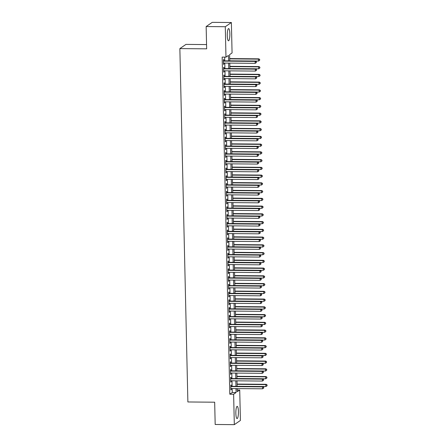<?xml version="1.0" encoding="UTF-8"?>
<svg xmlns="http://www.w3.org/2000/svg" width="447" height="447" viewBox="0 0 447 447"><rect width="100%" height="100%" fill="white"/><g stroke="black" fill="none" stroke-linecap="round" stroke-linejoin="round"><path stroke-width="0.67" d="M235.848 413.358A6.107 1.291 -89.5 0 1 237.189 406.362A6.107 1.291 -89.5 0 1 238.419 411.586A6.107 1.291 -89.5 0 1 237.083 418.582A6.107 1.291 -89.5 0 1 235.848 413.358M227.277 35.581A6.107 1.291 -89.5 0 1 228.613 28.586A6.107 1.291 -89.5 0 1 229.847 33.804A6.107 1.291 -89.5 0 1 228.506 40.8A6.107 1.291 -89.5 0 1 227.277 35.581M206.559 44.577L185.952 44.398L179.862 48.6L187.88 401.97L214.672 402.205L215.18 424.482L234.317 424.65L233.625 394.232L236.094 392.527L236.005 388.577M179.862 48.6L206.654 48.835L206.151 26.552L212.241 22.35L231.378 22.518L232.071 52.93L229.602 54.635L229.741 60.893M237.212 390.007L239.721 390.03L240.408 420.448L234.317 424.65M231.25 386.314L231.222 384.956L230.808 385.241L230.915 389.89L231.328 389.605L231.3 388.538M231.077 378.564L231.043 377.207L230.63 377.491L230.736 382.14L231.149 381.855L231.127 380.788M230.898 370.814L230.87 369.457L230.456 369.742L230.563 374.39L230.976 374.105L230.948 373.038M230.725 363.065L230.691 361.707L230.283 361.992L230.384 366.641L230.797 366.356L230.775 365.288M230.546 355.315L230.518 353.957L230.104 354.242L230.211 358.891L230.624 358.606L230.596 357.539M230.373 347.565L230.339 346.207L229.931 346.492L230.032 351.141L230.445 350.856L230.423 349.789M230.194 339.815L230.166 338.457L229.752 338.742L229.859 343.391L230.272 343.112L230.244 342.039M230.021 332.065L229.987 330.713L229.579 330.992L229.685 335.647L230.093 335.362L230.071 334.289M229.842 324.315L229.814 322.963L229.4 323.242L229.507 327.897L229.92 327.612L229.892 326.545M229.669 316.565L229.635 315.213L229.227 315.498L229.333 320.147L229.741 319.862L229.719 318.795M229.49 308.821L229.462 307.463L229.048 307.748L229.155 312.397L229.568 312.112L229.54 311.045M229.317 301.071L229.283 299.713L228.875 299.998L228.981 304.647L229.389 304.362L229.367 303.295M229.138 293.321L229.11 291.964L228.696 292.249L228.803 296.897L229.216 296.612L229.194 295.545M228.965 285.572L228.931 284.214L228.523 284.499L228.629 289.148L229.037 288.863L229.015 287.795M228.791 277.822L228.758 276.464L228.344 276.749L228.451 281.398L228.864 281.113L228.842 280.046M228.613 270.072L228.585 268.714L228.171 268.999L228.277 273.648L228.685 273.363L228.663 272.296M228.439 262.322L228.406 260.964L227.992 261.249L228.099 265.898L228.512 265.613L228.49 264.546M228.261 254.572L228.233 253.214L227.819 253.499L227.925 258.148L228.333 257.869L228.311 256.796M228.087 246.822L228.054 245.47L227.64 245.749L227.746 250.404L228.16 250.119L228.138 249.046M227.909 239.072L227.881 237.72L227.467 238L227.573 242.654L227.987 242.369L227.959 241.302M227.735 231.322L227.702 229.97L227.294 230.255L227.394 234.904L227.808 234.619L227.786 233.552M227.557 223.578L227.529 222.22L227.115 222.505L227.221 227.154L227.635 226.869L227.607 225.802M227.383 215.828L227.35 214.471L226.942 214.756L227.042 219.404L227.456 219.119L227.434 218.052M227.205 208.078L227.177 206.721L226.763 207.006L226.869 211.654L227.283 211.37L227.255 210.302M227.031 200.329L226.998 198.971L226.59 199.256L226.69 203.905L227.104 203.62L227.082 202.552M226.852 192.579L226.825 191.221L226.411 191.506L226.517 196.155L226.931 195.87L226.903 194.803M226.679 184.829L226.646 183.471L226.238 183.756L226.344 188.405L226.752 188.12L226.73 187.053M226.5 177.079L226.473 175.721L226.059 176.006L226.165 180.655L226.579 180.37L226.551 179.303M226.327 169.329L226.294 167.971L225.886 168.256L225.992 172.905L226.4 172.626L226.378 171.553M226.148 161.579L226.121 160.227L225.707 160.507L225.813 165.161L226.227 164.876L226.199 163.803M225.975 153.829L225.942 152.477L225.534 152.757L225.64 157.411L226.048 157.126L226.026 156.059M225.796 146.08L225.769 144.727L225.355 145.012L225.461 149.661L225.875 149.376L225.852 148.309M225.623 138.33L225.595 136.978L225.182 137.263L225.288 141.911L225.696 141.626L225.674 140.559M225.45 130.585L225.417 129.228L225.003 129.513L225.109 134.161L225.523 133.876L225.5 132.809M225.271 122.836L225.243 121.478L224.83 121.763L224.936 126.412L225.344 126.127L225.322 125.059M225.098 115.086L225.064 113.728L224.651 114.013L224.757 118.662L225.171 118.377L225.148 117.31M224.919 107.336L224.891 105.978L224.478 106.263L224.584 110.912L224.992 110.627L224.97 109.56M224.746 99.586L224.712 98.228L224.299 98.513L224.405 103.162L224.819 102.877L224.796 101.81M224.567 91.836L224.539 90.478L224.126 90.763L224.232 95.412L224.645 95.127L224.617 94.06M224.394 84.086L224.36 82.729L223.953 83.013L224.053 87.662L224.467 87.383L224.444 86.31M224.215 76.336L224.187 74.984L223.774 75.264L223.88 79.912L224.293 79.633L224.265 78.56M224.042 68.587L224.008 67.234L223.601 67.514L223.701 72.168L224.115 71.883L224.092 70.816M228.573 60.881L228.445 55.434L225.975 57.138L222.148 57.104L229.797 394.198L232.267 392.494L232.177 388.544M232.127 386.32L232.004 380.794M231.954 378.57L231.825 373.044M231.775 370.82L231.652 365.294M231.602 363.07L231.473 357.55M231.423 355.32L231.3 349.8M231.25 347.57L231.127 342.05M231.077 339.826L230.948 334.3M230.898 332.076L230.775 326.55M230.725 324.326L230.596 318.8M230.546 316.577L230.423 311.051M230.373 308.827L230.244 303.301M230.194 301.077L230.071 295.551M230.021 293.327L229.892 287.801M229.842 285.577L229.719 280.051M229.669 277.827L229.54 272.307M229.49 270.077L229.367 264.557M229.317 262.328L229.188 256.807M229.138 254.583L229.015 249.057M228.965 246.833L228.836 241.307M228.786 239.084L228.663 233.557M228.613 231.334L228.484 225.808M228.434 223.584L228.311 218.058M228.261 215.834L228.132 210.308M228.082 208.084L227.959 202.558M227.909 200.334L227.786 194.808M227.735 192.584L227.607 187.064M227.557 184.834L227.434 179.314M227.383 177.085L227.255 171.564M227.205 169.335L227.082 163.814M227.031 161.59L226.903 156.064M226.852 153.841L226.73 148.315M226.679 146.091L226.551 140.565M226.5 138.341L226.378 132.815M226.327 130.591L226.199 125.065M226.148 122.841L226.026 117.315M225.975 115.091L225.847 109.565M225.796 107.341L225.674 101.821M225.623 99.592L225.495 94.071M225.444 91.842L225.322 86.321M225.271 84.092L225.143 78.571M225.092 76.348L224.97 70.822M224.919 68.598L224.796 63.072M224.74 60.848L224.657 57.127M223.863 60.837L223.835 59.485L223.422 59.769L223.528 64.418L223.941 64.133L223.913 63.066M206.151 26.552L225.288 26.719L231.378 22.518M229.797 394.198L233.625 394.232M225.975 57.138L225.288 26.719M235.955 386.353L235.832 380.827M235.781 378.603L235.653 373.077M235.603 370.854L235.48 365.328M235.429 363.104L235.306 357.578M235.256 355.354L235.128 349.833M235.077 347.604L234.954 342.084M234.904 339.854L234.776 334.334M234.725 332.11L234.602 326.584M234.552 324.36L234.424 318.834M234.373 316.61L234.25 311.084M234.2 308.86L234.072 303.334M234.021 301.11L233.898 295.584M233.848 293.361L233.72 287.834M233.669 285.611L233.546 280.085M233.496 277.861L233.368 272.335M233.317 270.111L233.194 264.59M233.144 262.361L233.016 256.841M232.965 254.611L232.842 249.091M232.792 246.867L232.663 241.341M232.613 239.117L232.49 233.591M232.44 231.367L232.311 225.841M232.261 223.617L232.138 218.091M232.088 215.867L231.965 210.341M231.915 208.118L231.786 202.592M231.736 200.368L231.613 194.842M231.563 192.618L231.434 187.092M231.384 184.868L231.261 179.348M231.211 177.118L231.082 171.598M231.032 169.368L230.909 163.848M230.859 161.624L230.73 156.098M230.68 153.874L230.557 148.348M230.507 146.124L230.378 140.598M230.328 138.374L230.205 132.848M230.155 130.625L230.026 125.099M229.976 122.875L229.853 117.349M229.803 115.125L229.674 109.599M229.624 107.375L229.501 101.849M229.451 99.625L229.322 94.105M229.272 91.875L229.149 86.355M229.099 84.125L228.97 78.605M228.92 76.381L228.797 70.855M228.747 68.631L228.624 63.105M237.178 388.588L237.251 391.734L239.721 390.03M229.792 63.116L229.92 68.637M229.97 70.866L230.093 76.387M230.144 78.616L230.272 84.137M230.322 86.36L230.445 91.886M230.496 94.11L230.618 99.636M230.669 101.86L230.797 107.386M230.848 109.61L230.97 115.136M231.021 117.36L231.149 122.886M231.2 125.11L231.322 130.636M231.373 132.86L231.501 138.386M231.552 140.609L231.675 146.135M231.725 148.359L231.853 153.88M231.904 156.109L232.027 161.63M232.077 163.859L232.205 169.379M232.256 171.603L232.379 177.129M232.429 179.353L232.557 184.879M232.608 187.103L232.731 192.629M232.781 194.853L232.909 200.379M232.96 202.603L233.083 208.129M233.133 210.353L233.261 215.879M233.312 218.102L233.435 223.629M233.485 225.852L233.613 231.378M233.664 233.602L233.787 239.123M233.837 241.352L233.96 246.873M234.01 249.102L234.139 254.622M234.189 256.846L234.312 262.372M234.362 264.596L234.491 270.122M234.541 272.346L234.664 277.872M234.714 280.096L234.843 285.622M234.893 287.846L235.016 293.372M235.066 295.596L235.195 301.122M235.245 303.345L235.368 308.871M235.418 311.095L235.547 316.621M235.597 318.845L235.72 324.366M235.77 326.595L235.899 332.115M235.949 334.345L236.072 339.865M236.122 342.089L236.251 347.615M236.301 349.839L236.424 355.365M236.474 357.589L236.603 363.115M236.653 365.339L236.776 370.865M236.826 373.089L236.955 378.615M237.005 380.838L237.128 386.364M232.267 392.494L236.094 392.527M223.522 64.128L223.941 64.133M223.696 71.878L224.115 71.883M223.874 79.627L224.293 79.633M224.048 87.377L224.467 87.383M224.226 95.127L224.645 95.127M224.4 102.877L224.819 102.877M224.578 110.627L224.992 110.627M224.752 118.377L225.171 118.377M224.93 126.121L225.344 126.127M225.104 133.871L225.523 133.876M225.282 141.621L225.696 141.626M225.456 149.371L225.875 149.376M225.629 157.12L226.048 157.126M225.808 164.87L226.227 164.876M225.981 172.62L226.4 172.626M226.16 180.37L226.579 180.37M226.333 188.12L226.752 188.12M226.512 195.87L226.931 195.87M226.685 203.62L227.104 203.62M226.864 211.364L227.283 211.37M227.037 219.114L227.456 219.119M227.216 226.864L227.635 226.869M227.389 234.614L227.808 234.619M227.568 242.363L227.987 242.369M227.741 250.113L228.16 250.119M227.92 257.863L228.333 257.869M228.093 265.613L228.512 265.613M228.272 273.363L228.685 273.363M228.445 281.113L228.864 281.113M228.624 288.863L229.037 288.863M228.797 296.607L229.216 296.612M228.97 304.357L229.389 304.362M229.149 312.107L229.568 312.112M229.322 319.856L229.741 319.862M229.501 327.606L229.92 327.612M229.674 335.356L230.093 335.362M229.853 343.106L230.272 343.112M230.026 350.856L230.445 350.856M230.205 358.606L230.624 358.606M230.378 366.356L230.797 366.356M230.557 374.105L230.976 374.105M230.73 381.85L231.149 381.855M230.909 389.6L231.328 389.605M223.455 61.122L255.148 61.395L255.192 63.334L223.494 63.061M223.444 60.837L255.555 61.116L255.148 61.395L256.276 61.904L256.299 62.675L256.276 61.904M256.444 61.787L255.555 61.116M255.192 63.334L256.299 62.675M229.741 60.814L258.483 61.06L258.439 59.127L258.852 58.842L229.691 58.591M259.573 59.63L259.59 60.406L259.735 59.518L258.439 59.127L229.697 58.875M259.59 60.406L258.483 61.06M258.852 58.842L259.735 59.518M223.629 68.872L255.321 69.145L255.366 71.084L223.673 70.81M223.623 68.587L255.734 68.866L255.321 69.145L256.455 69.654L256.472 70.425L256.455 69.654M256.617 69.536L255.734 68.866M255.366 71.084L256.472 70.425M223.807 76.621L255.5 76.895L255.544 78.834L223.846 78.56M223.796 76.336L255.907 76.61L255.5 76.895L256.628 77.404L256.645 78.175L256.628 77.404M256.796 77.286L255.907 76.61M255.544 78.834L256.645 78.175M223.981 84.371L255.673 84.645L255.718 86.584L224.025 86.31M223.975 84.081L256.086 84.36L255.673 84.645L256.807 85.148L256.824 85.925L256.807 85.148M256.969 85.036L256.086 84.36M255.718 86.584L256.824 85.925M224.154 92.121L255.852 92.395L255.896 94.334L224.198 94.06M224.148 91.831L256.26 92.11L255.852 92.395L256.98 92.898L256.997 93.674L256.98 92.898M257.148 92.786L256.26 92.11M255.896 94.334L256.997 93.674M229.914 68.564L258.662 68.81L258.617 66.877L259.025 66.592L229.864 66.335M259.746 67.38L259.763 68.156L259.914 67.268L258.617 66.877L229.87 66.625M259.763 68.156L258.662 68.81M259.025 66.592L259.914 67.268M230.093 76.314L258.835 76.56L258.791 74.627L259.204 74.342L230.043 74.085M259.925 75.13L259.942 75.906L260.087 75.018L258.791 74.627L230.049 74.375M259.942 75.906L258.835 76.56M259.204 74.342L260.087 75.018M230.266 84.064L259.014 84.31L258.969 82.371L259.377 82.092L230.216 81.835M260.098 82.879L260.115 83.65L260.266 82.762L258.969 82.371L230.222 82.125M260.115 83.65L259.014 84.31M259.377 82.092L260.266 82.762M230.445 91.808L259.187 92.06L259.143 90.121L259.556 89.841L230.395 89.584M260.277 90.629L260.294 91.4L260.439 90.512L259.143 90.121L230.401 89.875M260.294 91.4L259.187 92.06M259.556 89.841L260.439 90.512M224.333 99.871L256.025 100.145L256.07 102.084L224.377 101.81M224.327 99.58L256.438 99.86L256.025 100.145L257.159 100.648L257.176 101.424L257.159 100.648M257.321 100.536L256.438 99.86M256.07 102.084L257.176 101.424M230.618 99.558L259.361 99.81L259.321 97.871L259.729 97.586L230.568 97.334M260.45 98.379L260.467 99.15L260.618 98.262L259.321 97.871L230.574 97.625M260.467 99.15L259.361 99.81M259.729 97.586L260.618 98.262M224.506 107.621L256.204 107.895L256.248 109.833L224.55 109.554M224.5 107.33L256.612 107.61L256.204 107.895L257.332 108.397L257.349 109.174L257.332 108.397M257.5 108.286L256.612 107.61M256.248 109.833L257.349 109.174M230.797 107.308L259.539 107.559L259.495 105.621L259.908 105.336L230.747 105.084M260.629 106.123L260.646 106.9L260.791 106.012L259.495 105.621L230.753 105.375M260.646 106.9L259.539 107.559M259.908 105.336L260.791 106.012M224.685 115.371L256.377 115.644L256.422 117.583L224.729 117.304M224.679 115.08L256.79 115.36L256.377 115.644L257.511 116.147L257.528 116.924L257.511 116.147M257.673 116.036L256.79 115.36M256.422 117.583L257.528 116.924M230.97 115.058L259.713 115.309L259.673 113.37L260.081 113.085L230.92 112.834M260.802 113.873L260.819 114.65L260.97 113.761L259.673 113.37L230.926 113.119M260.819 114.65L259.713 115.309M260.081 113.085L260.97 113.761M224.858 123.121L256.556 123.394L256.595 125.328L224.902 125.054M224.852 122.83L256.964 123.109L256.556 123.394L257.684 123.897L257.701 124.674L257.684 123.897M257.852 123.785L256.964 123.109M256.595 125.328L257.701 124.674M231.149 122.808L259.891 123.059L259.847 121.12L260.26 120.835L231.099 120.584M260.981 121.623L260.998 122.4L261.143 121.511L259.847 121.12L231.105 120.869M260.998 122.4L259.891 123.059M260.26 120.835L261.143 121.511M225.037 130.865L256.729 131.144L256.774 133.077L225.081 132.804M225.031 130.58L257.142 130.859L256.729 131.144L257.863 131.647L257.88 132.424L257.863 131.647M258.025 131.535L257.142 130.859M256.774 133.077L257.88 132.424M231.322 130.558L260.065 130.809L260.025 128.87L260.433 128.585L231.272 128.334M261.154 129.373L261.171 130.15L261.322 129.261L260.025 128.87L231.278 128.619M261.171 130.15L260.065 130.809M260.433 128.585L261.322 129.261M225.21 138.615L256.908 138.894L256.947 140.827L225.254 140.554M225.204 138.33L257.316 138.609L256.908 138.894L258.036 139.397L258.053 140.174L258.036 139.397M258.204 139.285L257.316 138.609M256.947 140.827L258.053 140.174M231.501 138.307L260.243 138.559L260.199 136.62L260.612 136.335L231.445 136.084M261.333 137.123L261.35 137.899L261.495 137.011L260.199 136.62L231.457 136.369M261.35 137.899L260.243 138.559M260.612 136.335L261.495 137.011M225.389 146.365L257.081 146.638L257.126 148.577L225.433 148.303M225.383 146.08L257.494 146.359L257.081 146.638L258.215 147.147L258.232 147.918L258.215 147.147M258.377 147.029L257.494 146.359M257.126 148.577L258.232 147.918M231.675 146.057L260.417 146.303L260.372 144.37L260.785 144.085L231.624 143.833M261.506 144.873L261.523 145.649L261.674 144.761L260.372 144.37L231.63 144.118M261.523 145.649L260.417 146.303M260.785 144.085L261.674 144.761M225.562 154.114L257.254 154.388L257.299 156.327L225.606 156.053M225.556 153.829L257.668 154.109L257.254 154.388L258.388 154.897L258.405 155.668L258.388 154.897M258.556 154.779L257.668 154.109M257.299 156.327L258.405 155.668M231.848 153.807L260.595 154.053L260.551 152.12L260.964 151.835L231.797 151.583M261.685 152.623L261.702 153.399L261.847 152.511L260.551 152.12L231.809 151.868M261.702 153.399L260.595 154.053M260.964 151.835L261.847 152.511M225.741 161.864L257.433 162.138L257.478 164.077L225.785 163.803M225.735 161.579L257.846 161.853L257.433 162.138L258.567 162.647L258.584 163.418L258.567 162.647M258.729 162.529L257.846 161.853M257.478 164.077L258.584 163.418M225.914 169.614L257.606 169.888L257.651 171.827L225.958 171.553M225.908 169.324L258.02 169.603L257.606 169.888L258.74 170.396L258.757 171.167L258.74 170.396M258.902 170.279L258.02 169.603M257.651 171.827L258.757 171.167M226.093 177.364L257.785 177.638L257.83 179.577L226.137 179.303M226.087 177.073L258.198 177.353L257.785 177.638L258.914 178.141L258.936 178.917L258.914 178.141M259.081 178.029L258.198 177.353M257.83 179.577L258.936 178.917M226.266 185.114L257.958 185.388L258.003 187.327L226.311 187.053M226.26 184.823L258.372 185.103L257.958 185.388L259.092 185.891L259.109 186.667L259.092 185.891M259.254 185.779L258.372 185.103M258.003 187.327L259.109 186.667M226.445 192.864L258.137 193.138L258.182 195.076L226.489 194.797M226.433 192.573L258.55 192.853L258.137 193.138L259.266 193.64L259.288 194.417L259.266 193.64M259.433 193.529L258.55 192.853M258.182 195.076L259.288 194.417M226.618 200.614L258.31 200.887L258.355 202.826L226.663 202.547M226.612 200.323L258.724 200.602L258.31 200.887L259.444 201.39L259.461 202.167L259.444 201.39M259.606 201.279L258.724 200.602M258.355 202.826L259.461 202.167M226.797 208.363L258.489 208.637L258.534 210.571L226.836 210.297M226.785 208.073L258.897 208.352L258.489 208.637L259.618 209.14L259.64 209.917L259.618 209.14M259.785 209.028L258.897 208.352M258.534 210.571L259.64 209.917M226.97 216.108L258.662 216.387L258.707 218.32L227.015 218.047M226.964 215.823L259.076 216.102L258.662 216.387L259.796 216.89L259.813 217.667L259.796 216.89M259.958 216.778L259.076 216.102M258.707 218.32L259.813 217.667M227.149 223.858L258.841 224.137L258.886 226.07L227.188 225.796M227.137 223.573L259.249 223.852L258.841 224.137L259.97 224.64L259.986 225.417L259.97 224.64M260.137 224.528L259.249 223.852M258.886 226.07L259.986 225.417M227.322 231.607L259.014 231.881L259.059 233.82L227.367 233.546M227.316 231.322L259.428 231.602L259.014 231.881L260.148 232.39L260.165 233.161L260.148 232.39M260.31 232.272L259.428 231.602M259.059 233.82L260.165 233.161M227.495 239.357L259.193 239.631L259.238 241.57L227.54 241.296M227.489 239.072L259.601 239.352L259.193 239.631L260.322 240.14L260.338 240.911L260.322 240.14M260.489 240.022L259.601 239.352M259.238 241.57L260.338 240.911M227.674 247.107L259.366 247.381L259.411 249.32L227.719 249.046M227.668 246.822L259.78 247.096L259.366 247.381L260.5 247.889L260.517 248.661L260.5 247.889M260.662 247.772L259.78 247.096M259.411 249.32L260.517 248.661M227.847 254.857L259.545 255.131L259.59 257.07L227.892 256.796M227.841 254.566L259.953 254.846L259.545 255.131L260.674 255.639L260.69 256.41L260.674 255.639M260.841 255.522L259.953 254.846M259.59 257.07L260.69 256.41M228.026 262.607L259.718 262.881L259.763 264.82L228.071 264.546M228.02 262.316L260.132 262.596L259.718 262.881L260.852 263.384L260.869 264.16L260.852 263.384M261.014 263.272L260.132 262.596M259.763 264.82L260.869 264.16M228.199 270.357L259.897 270.631L259.936 272.569L228.244 272.296M228.193 270.066L260.305 270.346L259.897 270.631L261.026 271.133L261.042 271.91L261.026 271.133M261.193 271.022L260.305 270.346M259.936 272.569L261.042 271.91M228.378 278.107L260.07 278.38L260.115 280.319L228.423 280.04M228.372 277.816L260.484 278.095L260.07 278.38L261.204 278.883L261.221 279.66L261.204 278.883M261.366 278.772L260.484 278.095M260.115 280.319L261.221 279.66M228.551 285.856L260.249 286.13L260.288 288.069L228.596 287.79M228.546 285.566L260.657 285.845L260.249 286.13L261.378 286.633L261.394 287.41L261.378 286.633M261.545 286.521L260.657 285.845M260.288 288.069L261.394 287.41M228.73 293.606L260.422 293.88L260.467 295.813L228.775 295.54M228.724 293.316L260.836 293.595L260.422 293.88L261.556 294.383L261.573 295.16L261.556 294.383M261.718 294.271L260.836 293.595M260.467 295.813L261.573 295.16M228.903 301.351L260.595 301.63L260.64 303.563L228.948 303.289M228.898 301.066L261.009 301.345L260.595 301.63L261.73 302.133L261.746 302.91L261.73 302.133M261.897 302.021L261.009 301.345M260.64 303.563L261.746 302.91M229.082 309.101L260.774 309.38L260.819 311.313L229.127 311.039M229.076 308.816L261.188 309.095L260.774 309.38L261.908 309.883L261.925 310.659L261.908 309.883M262.071 309.771L261.188 309.095M260.819 311.313L261.925 310.659M229.255 316.85L260.947 317.124L260.992 319.063L229.3 318.789M229.25 316.565L261.361 316.845L260.947 317.124L262.082 317.633L262.098 318.404L262.082 317.633M262.244 317.515L261.361 316.845M260.992 319.063L262.098 318.404M229.434 324.6L261.126 324.874L261.171 326.813L229.479 326.539M229.428 324.315L261.54 324.595L261.126 324.874L262.255 325.382L262.277 326.154L262.255 325.382M262.423 325.265L261.54 324.595M261.171 326.813L262.277 326.154M229.607 332.35L261.299 332.624L261.344 334.563L229.652 334.289M229.602 332.065L261.713 332.339L261.299 332.624L262.434 333.132L262.45 333.903L262.434 333.132M262.596 333.015L261.713 332.339M261.344 334.563L262.45 333.903M229.786 340.1L261.478 340.374L261.523 342.313L229.831 342.039M229.775 339.809L261.892 340.089L261.478 340.374L262.607 340.882L262.629 341.653L262.607 340.882M262.775 340.765L261.892 340.089M261.523 342.313L262.629 341.653M229.959 347.85L261.651 348.124L261.696 350.062L230.004 349.789M229.954 347.559L262.065 347.839L261.651 348.124L262.786 348.626L262.802 349.403L262.786 348.626M262.948 348.515L262.065 347.839M261.696 350.062L262.802 349.403M230.138 355.6L261.83 355.873L261.875 357.812L230.177 357.539M230.127 355.309L262.238 355.588L261.83 355.873L262.959 356.376L262.981 357.153L262.959 356.376M263.127 356.265L262.238 355.588M261.875 357.812L262.981 357.153M230.311 363.35L262.003 363.623L262.048 365.562L230.356 365.283M230.306 363.059L262.417 363.338L262.003 363.623L263.138 364.126L263.154 364.903L263.138 364.126M263.3 364.014L262.417 363.338M262.048 365.562L263.154 364.903M230.49 371.099L262.182 371.373L262.227 373.312L230.529 373.033M230.479 370.809L262.59 371.088L262.182 371.373L263.311 371.876L263.328 372.653L263.311 371.876M263.479 371.764L262.59 371.088M262.227 373.312L263.328 372.653M230.663 378.849L262.355 379.123L262.4 381.056L230.708 380.783M230.658 378.559L262.769 378.838L262.355 379.123L263.49 379.626L263.507 380.403L263.49 379.626M263.652 379.514L262.769 378.838M262.4 381.056L263.507 380.403M230.836 386.594L262.534 386.873L262.579 388.806L230.881 388.532M230.831 386.309L262.942 386.588L262.534 386.873L263.663 387.376L263.68 388.152L263.663 387.376M263.831 387.264L262.942 386.588M262.579 388.806L263.68 388.152M232.027 161.557L260.769 161.803L260.724 159.87L261.137 159.585L231.976 159.328M261.858 160.372L261.875 161.149L262.02 160.261L260.724 159.87L231.982 159.618M261.875 161.149L260.769 161.803M261.137 159.585L262.02 160.261M232.2 169.307L260.947 169.553L260.903 167.614L261.316 167.334L232.149 167.077M262.031 168.122L262.054 168.893L262.199 168.005L260.903 167.614L232.161 167.368M262.054 168.893L260.947 169.553M261.316 167.334L262.199 168.005M232.379 177.051L261.121 177.303L261.076 175.364L261.489 175.084L232.328 174.827M262.21 175.872L262.227 176.643L262.372 175.755L261.076 175.364L232.334 175.118M262.227 176.643L261.121 177.303M261.489 175.084L262.372 175.755M232.552 184.801L261.299 185.052L261.255 183.114L261.668 182.829L232.501 182.577M262.383 183.622L262.406 184.393L262.551 183.505L261.255 183.114L232.507 182.868M262.406 184.393L261.299 185.052M261.668 182.829L262.551 183.505M232.731 192.551L261.473 192.802L261.428 190.863L261.841 190.578L232.68 190.327M262.562 191.366L262.579 192.143L262.724 191.255L261.428 190.863L232.686 190.618M262.579 192.143L261.473 192.802M261.841 190.578L262.724 191.255M232.904 200.301L261.651 200.552L261.607 198.613L262.015 198.328L232.853 198.077M262.735 199.116L262.752 199.893L262.903 199.004L261.607 198.613L232.859 198.362M262.752 199.893L261.651 200.552M262.015 198.328L262.903 199.004M233.083 208.051L261.825 208.302L261.78 206.363L262.193 206.078L233.032 205.827M262.914 206.866L262.931 207.643L263.076 206.754L261.78 206.363L233.038 206.112M262.931 207.643L261.825 208.302M262.193 206.078L263.076 206.754M233.256 215.8L262.003 216.052L261.959 214.113L262.367 213.828L233.205 213.577M263.087 214.616L263.104 215.393L263.255 214.504L261.959 214.113L233.211 213.862M263.104 215.393L262.003 216.052M262.367 213.828L263.255 214.504M233.435 223.55L262.177 223.802L262.132 221.863L262.545 221.578L233.384 221.326M263.266 222.366L263.283 223.142L263.428 222.254L262.132 221.863L233.39 221.611M263.283 223.142L262.177 223.802M262.545 221.578L263.428 222.254M233.608 231.3L262.355 231.546L262.311 229.613L262.719 229.328L233.557 229.076M263.439 230.116L263.456 230.892L263.607 230.004L262.311 229.613L233.563 229.361M263.456 230.892L262.355 231.546M262.719 229.328L263.607 230.004M233.787 239.05L262.529 239.296L262.484 237.363L262.897 237.078L233.736 236.826M263.618 237.865L263.635 238.642L263.78 237.754L262.484 237.363L233.742 237.111M263.635 238.642L262.529 239.296M262.897 237.078L263.78 237.754M233.96 246.8L262.702 247.046L262.663 245.112L263.071 244.827L233.91 244.57M263.791 245.615L263.808 246.392L263.959 245.504L262.663 245.112L233.915 244.861M263.808 246.392L262.702 247.046M263.071 244.827L263.959 245.504M234.139 254.55L262.881 254.796L262.836 252.857L263.249 252.577L234.088 252.32M263.97 253.365L263.987 254.136L264.132 253.248L262.836 252.857L234.094 252.611M263.987 254.136L262.881 254.796M263.249 252.577L264.132 253.248M234.312 262.294L263.054 262.545L263.015 260.607L263.423 260.327L234.262 260.07M264.143 261.115L264.16 261.886L264.311 260.998L263.015 260.607L234.267 260.361M264.16 261.886L263.054 262.545M263.423 260.327L264.311 260.998M234.491 270.044L263.233 270.295L263.188 268.356L263.601 268.071L234.44 267.82M264.322 268.865L264.339 269.636L264.484 268.748L263.188 268.356L234.446 268.111M264.339 269.636L263.233 270.295M263.601 268.071L264.484 268.748M234.664 277.794L263.406 278.045L263.367 276.106L263.775 275.821L234.614 275.57M264.495 276.609L264.512 277.386L264.663 276.497L263.367 276.106L234.619 275.86M264.512 277.386L263.406 278.045M263.775 275.821L264.663 276.497M234.843 285.544L263.585 285.795L263.54 283.856L263.953 283.571L234.787 283.32M264.674 284.359L264.691 285.136L264.836 284.247L263.54 283.856L234.798 283.605M264.691 285.136L263.585 285.795M263.953 283.571L264.836 284.247M235.016 293.293L263.758 293.545L263.713 291.606L264.127 291.321L234.966 291.07M264.847 292.109L264.864 292.886L265.015 291.997L263.713 291.606L234.971 291.355M264.864 292.886L263.758 293.545M264.127 291.321L265.015 291.997M235.189 301.043L263.937 301.295L263.892 299.356L264.306 299.071L235.139 298.819M265.026 299.859L265.043 300.635L265.188 299.747L263.892 299.356L235.15 299.104M265.043 300.635L263.937 301.295M264.306 299.071L265.188 299.747M235.368 308.793L264.11 309.045L264.065 307.106L264.479 306.821L235.318 306.569M265.2 307.609L265.216 308.385L265.362 307.497L264.065 307.106L235.323 306.854M265.216 308.385L264.11 309.045M264.479 306.821L265.362 307.497M235.541 316.543L264.289 316.789L264.244 314.856L264.658 314.571L235.491 314.319M265.373 315.358L265.395 316.135L265.54 315.247L264.244 314.856L235.502 314.604M265.395 316.135L264.289 316.789M264.658 314.571L265.54 315.247M235.72 324.293L264.462 324.539L264.417 322.605L264.831 322.321L235.67 322.069M265.552 323.108L265.568 323.885L265.714 322.997L264.417 322.605L235.675 322.354M265.568 323.885L264.462 324.539M264.831 322.321L265.714 322.997M235.893 332.043L264.641 332.289L264.596 330.355L265.004 330.07L235.843 329.813M265.725 330.858L265.747 331.635L265.892 330.746L264.596 330.355L235.848 330.104M265.747 331.635L264.641 332.289M265.004 330.07L265.892 330.746M236.072 339.793L264.814 340.038L264.769 338.1L265.183 337.82L236.022 337.563M265.904 338.608L265.92 339.379L266.066 338.491L264.769 338.1L236.027 337.854M265.92 339.379L264.814 340.038M265.183 337.82L266.066 338.491M236.245 347.537L264.993 347.788L264.948 345.849L265.356 345.57L236.195 345.313M266.077 346.358L266.094 347.129L266.244 346.241L264.948 345.849L236.2 345.604M266.094 347.129L264.993 347.788M265.356 345.57L266.244 346.241M236.424 355.287L265.166 355.538L265.121 353.599L265.535 353.314L236.374 353.063M266.256 354.108L266.272 354.879L266.418 353.99L265.121 353.599L236.379 353.353M266.272 354.879L265.166 355.538M265.535 353.314L266.418 353.99M236.597 363.037L265.345 363.288L265.3 361.349L265.708 361.064L236.547 360.813M266.429 361.858L266.446 362.629L266.596 361.74L265.3 361.349L236.552 361.103M266.446 362.629L265.345 363.288M265.708 361.064L266.596 361.74M236.776 370.786L265.518 371.038L265.473 369.099L265.887 368.814L236.726 368.563M266.608 369.602L266.624 370.379L266.77 369.49L265.473 369.099L236.731 368.848M266.624 370.379L265.518 371.038M265.887 368.814L266.77 369.49M236.949 378.536L265.697 378.788L265.652 376.849L266.06 376.564L236.899 376.313M266.781 377.352L266.798 378.128L266.948 377.24L265.652 376.849L236.904 376.597M266.798 378.128L265.697 378.788M266.06 376.564L266.948 377.24M237.128 386.286L265.87 386.538L265.825 384.599L266.239 384.314L237.078 384.062M266.96 385.102L266.976 385.878L267.122 384.99L265.825 384.599L237.083 384.347M266.976 385.878L265.87 386.538M266.239 384.314L267.122 384.99"/></g></svg>
